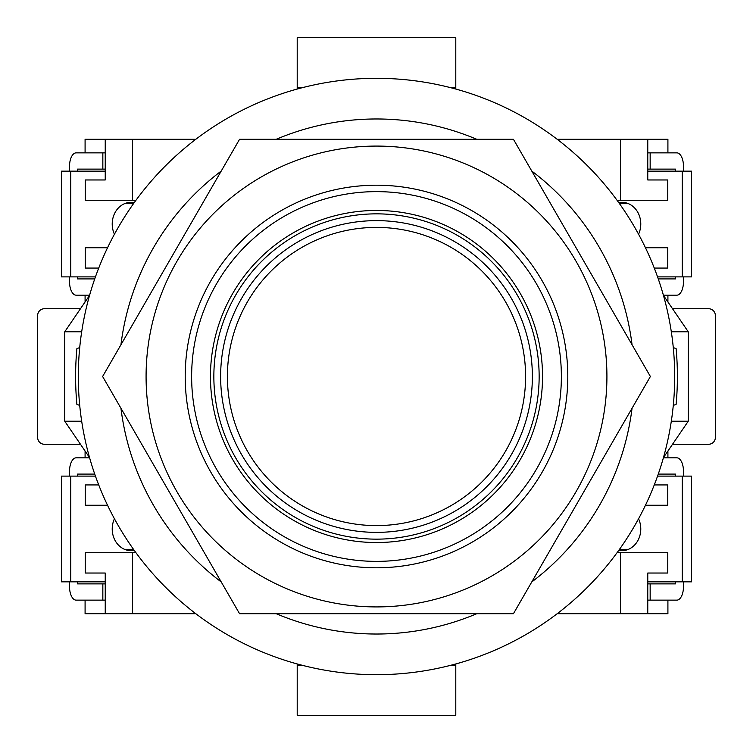 <?xml version="1.0" encoding="UTF-8"?>
<svg xmlns="http://www.w3.org/2000/svg" width="753" height="753" viewBox="0 0 753 753"><rect width="100%" height="100%" fill="white"/><g stroke="black" fill="none" stroke-linecap="round" stroke-linejoin="round"><path stroke-width="1.13" d="M376.5 674.688A298.188 298.188 0 0 0 674.688 376.5A298.188 298.188 0 0 0 376.5 78.312A298.188 298.188 0 0 0 78.312 376.5A298.188 298.188 0 0 0 376.5 674.688M376.5 213.852A162.648 162.648 0 0 0 213.852 376.5A162.648 162.648 0 0 0 376.5 539.148A162.648 162.648 0 0 0 539.148 376.5A162.648 162.648 0 0 0 376.5 213.852M79.714 405.396L76.9 404.408A300.899 300.899 0 0 1 76.9 348.592L79.714 347.604M673.286 347.604L676.1 348.592A300.899 300.899 0 0 1 676.1 404.408L673.286 405.396M276.21 613.695A257.526 257.526 0 0 0 476.79 613.695M531.769 581.956A257.526 257.526 0 0 0 632.059 408.239M632.059 344.761A257.526 257.526 0 0 0 531.769 171.044M476.79 139.305A257.526 257.526 0 0 0 276.21 139.305M221.231 171.044A257.526 257.526 0 0 0 120.941 344.761M120.941 408.239A257.526 257.526 0 0 0 221.231 581.956M663.449 457.589L688.242 421.228L671.318 421.228M671.318 331.772L688.242 331.772L688.242 421.228M663.449 295.411L688.242 331.772M89.551 295.411L64.758 331.772L64.758 421.228L81.682 421.228M81.682 331.772L64.758 331.772M89.551 457.589L64.758 421.228M297.209 663.948L297.209 665.2L301.878 665.2M455.791 663.948L455.791 665.2L451.122 665.2M455.791 665.2L455.791 715.35L297.209 715.35L297.209 665.2M297.209 89.052L297.209 37.65L455.791 37.65L455.791 87.8L451.122 87.8M455.791 89.052L455.791 87.8M301.878 87.8L297.209 87.8M532.371 376.5A155.871 155.871 0 0 1 376.5 532.371A155.871 155.871 0 0 1 220.629 376.5A155.871 155.871 0 0 1 376.5 220.629A155.871 155.871 0 0 1 532.371 376.5M376.5 146.082A230.418 230.418 0 0 1 606.918 376.5A230.418 230.418 0 0 1 376.5 606.918A230.418 230.418 0 0 1 146.082 376.5A230.418 230.418 0 0 1 376.5 146.082M376.5 613.695L513.442 613.695L650.385 376.5L513.442 139.305L239.558 139.305L102.615 376.5L239.558 613.695L376.5 613.695M376.5 210.464A166.037 166.037 0 0 0 210.464 376.5A166.037 166.037 0 0 0 376.5 542.537A166.037 166.037 0 0 0 542.537 376.5A166.037 166.037 0 0 0 376.5 210.464M114.447 518.77A21.686 18.881 90 0 0 112.216 528.983A21.686 18.881 90 0 0 131.097 550.669A21.686 18.881 90 0 0 134.25 550.368M105.232 581.843L61.426 581.843L61.426 476.122L95.443 476.122M70.754 581.843L70.754 476.122M126.438 550.001A21.686 18.881 90 0 0 128.339 549.314A21.686 18.881 -90 0 1 126.438 550.001M69.511 586.587L69.511 581.843L69.511 586.587A13.554 6.664 -90 0 0 76.175 600.141L102.841 600.141L102.841 583.876L77.512 583.876L77.512 581.843M77.512 476.122L77.512 474.089L94.737 474.089M69.511 471.378L69.511 476.122L69.511 471.378A13.554 6.664 -90 0 1 76.175 457.824L89.616 457.824M105.232 600.141L102.841 600.141M102.841 583.876L105.232 583.876M128.339 203.687A21.686 18.881 90 0 0 126.438 202.999A21.686 18.881 -90 0 1 128.339 203.687M69.511 166.413L69.511 171.157L69.511 166.413A13.554 6.664 90 0 1 76.175 152.859L102.841 152.859L102.841 169.124L77.512 169.124L77.512 171.157M77.512 276.878L77.512 278.911L94.737 278.911M69.511 281.622L69.511 276.878L69.511 281.622A13.554 6.664 90 0 0 76.175 295.176L89.616 295.176M105.232 152.859L102.841 152.859M102.841 169.124L105.232 169.124M114.447 234.23A21.686 18.881 -90 0 1 112.216 224.018A21.686 18.881 -90 0 1 131.097 202.331A21.686 18.881 -90 0 1 134.25 202.632M105.232 171.157L61.426 171.157L61.426 276.878L95.443 276.878M70.754 171.157L70.754 276.878M135.54 552.147A23.72 20.651 -90 0 1 131.097 552.702M195.799 139.305L132.528 139.305L132.528 200.298L135.945 200.298M44.427 308.73L80.467 308.73L44.427 308.73A6.777 6.777 0 0 0 37.65 315.507L37.65 437.493A6.777 6.777 0 0 0 44.427 444.27L80.467 444.27L44.427 444.27M85.089 600.141L85.089 613.695L132.528 613.695L132.528 552.702L135.945 552.702M132.528 613.695L195.799 613.695M98.728 268.068L85.23 268.068L85.23 247.737L107.547 247.737M135.54 200.853A23.72 20.651 90 0 0 131.097 200.298M132.528 200.298L85.23 200.298L85.23 179.967L105.232 179.967L105.232 139.305L132.528 139.305M85.089 152.859L85.089 139.305L105.232 139.305M85.089 451.047L85.089 457.824M85.089 301.953L85.089 295.176M98.728 484.932L85.23 484.932L85.23 505.263L107.547 505.263M132.528 552.702L85.23 552.702L85.23 573.033L105.232 573.033L105.232 613.695M638.553 234.23A21.686 18.881 -90 0 0 640.784 224.018A21.686 18.881 -90 0 0 621.903 202.331A21.686 18.881 -90 0 0 618.75 202.632M647.768 171.157L691.574 171.157L691.574 276.878L657.557 276.878M682.246 171.157L682.246 276.878M626.562 202.999A21.686 18.881 -90 0 0 624.661 203.687A21.686 18.881 90 0 1 626.562 202.999M683.489 166.413L683.489 171.157L683.489 166.413A13.554 6.664 90 0 0 676.825 152.859L650.159 152.859L650.159 169.124L675.488 169.124L675.488 171.157M675.488 276.878L675.488 278.911L658.263 278.911M683.489 281.622L683.489 276.878L683.489 281.622A13.554 6.664 90 0 1 676.825 295.176L663.384 295.176M647.768 152.859L650.159 152.859M650.159 169.124L647.768 169.124M624.661 549.314A21.686 18.881 -90 0 0 626.562 550.001A21.686 18.881 90 0 1 624.661 549.314M683.489 586.587L683.489 581.843L683.489 586.587A13.554 6.664 -90 0 1 676.825 600.141L650.159 600.141L650.159 583.876L675.488 583.876L675.488 581.843M675.488 476.122L675.488 474.089L658.263 474.089M683.489 471.378L683.489 476.122L683.489 471.378A13.554 6.664 -90 0 0 676.825 457.824L663.384 457.824M647.768 600.141L650.159 600.141M650.159 583.876L647.768 583.876M638.553 518.77A21.686 18.881 90 0 1 640.784 528.983A21.686 18.881 90 0 1 621.903 550.669A21.686 18.881 90 0 1 618.75 550.368M647.768 581.843L691.574 581.843L691.574 476.122L657.557 476.122M682.246 581.843L682.246 476.122M617.46 200.853A23.72 20.651 90 0 1 621.903 200.298M557.201 613.695L620.472 613.695L620.472 552.702L617.055 552.702M708.573 444.27L672.533 444.27L708.573 444.27A6.777 6.777 0 0 0 715.35 437.493L715.35 315.507A6.777 6.777 0 0 0 708.573 308.73L672.533 308.73L708.573 308.73M667.911 152.859L667.911 139.305L620.472 139.305L620.472 200.298L617.055 200.298M620.472 139.305L557.201 139.305M654.272 484.932L667.77 484.932L667.77 505.263L645.453 505.263M617.46 552.147A23.72 20.651 -90 0 0 621.903 552.702M620.472 552.702L667.77 552.702L667.77 573.033L647.768 573.033L647.768 613.695L620.472 613.695M667.911 600.141L667.911 613.695L647.768 613.695M667.911 301.953L667.911 295.176M667.911 451.047L667.911 457.824M654.272 268.068L667.77 268.068L667.77 247.737L645.453 247.737M620.472 200.298L667.77 200.298L667.77 179.967L647.768 179.967L647.768 139.305M715.35 437.493L715.35 315.507M37.65 315.507L37.65 437.493M227.406 376.5A149.094 149.094 0 0 0 376.5 525.594A149.094 149.094 0 0 0 525.594 376.5A149.094 149.094 0 0 0 376.5 227.406A149.094 149.094 0 0 0 227.406 376.5M376.5 185.2A191.3 191.3 0 0 1 567.8 376.5A191.3 191.3 0 0 1 376.5 567.8A191.3 191.3 0 0 1 185.2 376.5A191.3 191.3 0 0 1 376.5 185.2M376.5 561.371A184.871 184.871 0 0 0 561.371 376.5A184.871 184.871 0 0 0 376.5 191.629A184.871 184.871 0 0 0 191.629 376.5A184.871 184.871 0 0 0 376.5 561.371M133.497 549.314L124.527 549.314M133.497 203.687L124.527 203.687M619.503 203.687L628.473 203.687M619.503 549.314L628.473 549.314"/></g></svg>
